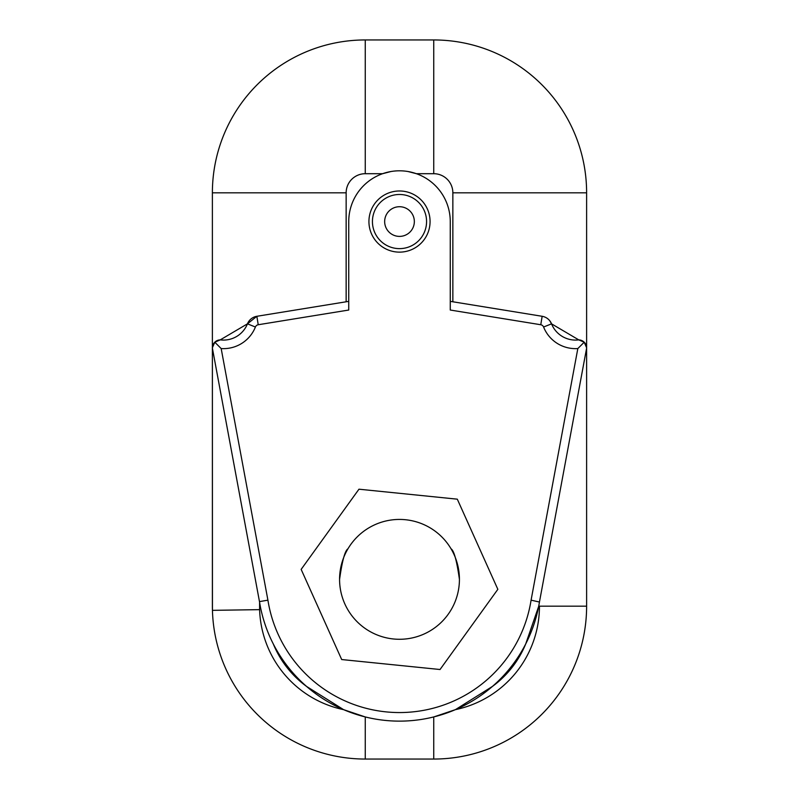 <?xml version="1.0" encoding="UTF-8"?>
<svg xmlns="http://www.w3.org/2000/svg" width="799" height="799" viewBox="0 0 799 799"><rect width="100%" height="100%" fill="white"/><g stroke="black" fill="none" stroke-linecap="round" stroke-linejoin="round"><path stroke-width="1.2" d="M341.692 659.545L440.039 669.512L497.847 589.322L457.308 499.175L358.961 489.198L301.153 569.387L341.692 659.545M339.575 579.355C342.212 560.728 344.998 550.541 347.945 548.813C344.988 550.561 342.202 560.738 339.575 579.355A59.925 59.925 0 0 0 399.5 639.28A59.925 59.925 0 0 0 459.425 579.355A59.925 59.925 0 0 0 399.5 519.43A59.925 59.925 0 0 0 339.575 579.355M451.055 548.813C454.022 550.591 456.808 560.768 459.425 579.355C456.798 560.748 454.012 550.571 451.055 548.813M450.256 301.353L542.151 316.294L452.853 301.782L452.853 192.819A19.116 19.116 0 0 0 433.747 173.703L416.409 173.703A50.756 50.756 0 0 1 450.256 221.563L450.256 301.353M212.384 348.134L212.384 606.181A152.869 152.869 0 0 0 212.444 610.346L212.384 348.134L259.475 601.607L212.384 348.134L212.384 192.819A152.869 152.869 0 0 1 365.253 39.95L433.747 39.95A152.869 152.869 0 0 1 586.616 192.819L586.616 347.745L584.209 342.202L577.827 348.564A34.337 34.337 0 0 1 543.59 327.011A3.665 3.665 0 0 0 540.773 324.744L450.256 310.032L450.256 221.563A50.756 50.756 0 0 0 399.5 170.806A50.756 50.756 0 0 0 348.744 221.563A50.756 50.756 0 0 1 382.591 173.703L365.253 173.703A19.116 19.116 0 0 0 346.147 192.819L346.147 301.782L348.744 301.353L348.744 221.563L348.744 310.032L258.227 324.744A3.665 3.665 0 0 0 255.41 327.011A34.337 34.337 0 0 1 221.173 348.564L214.791 342.202L220.254 339.875L215.88 341.293M416.409 173.703L408.079 171.535M390.921 171.535L382.591 173.703M581.802 340.564L578.746 339.875L551.55 323.845L549.832 320.848M586.526 346.716L584.758 342.791M214.282 342.751L212.474 346.726M212.514 346.526A8.06 8.06 0 0 1 220.254 339.875A25.778 25.778 0 0 0 247.45 323.845L220.254 339.875A25.778 25.778 0 0 0 247.45 323.845A12.225 12.225 0 0 1 256.849 316.294L247.45 323.845A12.225 12.225 0 0 1 256.849 316.294L346.147 301.782M259.605 609.647L259.595 602.766L259.605 609.647A105.708 105.708 0 0 0 343.59 709.652L365.253 716.943L365.253 759.05A152.869 152.869 0 0 1 212.444 610.346L259.605 609.647M273.298 643.974A99.426 99.426 0 0 0 306.536 686.411L343.59 709.652M426.566 221.563A27.066 27.066 0 0 0 399.5 194.487A27.066 27.066 0 0 0 372.434 221.563A27.066 27.066 0 0 0 399.5 248.629A27.066 27.066 0 0 0 426.566 221.563M368.928 221.563A30.572 30.572 0 0 0 399.5 252.134A30.572 30.572 0 0 0 430.072 221.563A30.572 30.572 0 0 0 399.5 190.981A30.572 30.572 0 0 0 368.928 221.563M586.616 347.745L586.616 606.181A152.869 152.869 0 0 1 433.747 759.05L433.747 716.943L455.41 709.652L492.464 686.411A99.426 99.426 0 0 0 525.702 643.974L538.696 606.331L539.455 602.037L531.085 600.159L577.827 348.564M259.595 602.766L260.284 606.181M539.455 606.181L539.455 606.331A105.708 105.708 0 0 0 539.455 606.181L586.616 606.181M365.253 39.95A152.869 152.869 0 0 0 212.384 192.819A152.869 152.869 0 0 1 365.253 39.95L365.253 173.703M586.616 192.819A152.869 152.869 0 0 0 433.747 39.95A152.869 152.869 0 0 1 586.616 192.819L452.853 192.819M586.616 348.134L539.525 601.607L586.616 348.134M433.747 759.05L365.253 759.05M259.475 601.607A141.783 141.783 0 0 0 539.525 601.607A141.783 141.783 0 0 1 259.475 601.607L267.915 600.159A133.223 133.223 0 0 0 531.085 600.159M212.384 347.745L214.791 342.202M586.017 344.888A8.06 8.06 0 0 0 578.746 339.875L584.209 342.202M540.773 324.744L542.151 316.294A12.225 12.225 0 0 1 551.55 323.845A12.225 12.225 0 0 0 542.151 316.294L452.853 301.782M551.55 323.845A25.778 25.778 0 0 0 578.746 339.875A25.778 25.778 0 0 1 551.55 323.845L543.59 327.011M455.41 709.652A105.708 105.708 0 0 0 539.455 606.331L538.696 606.331M212.384 192.819L346.147 192.819M433.747 39.95L433.747 173.703M414.341 221.563A14.841 14.841 0 0 0 399.5 206.721A14.841 14.841 0 0 0 384.659 221.563A14.841 14.841 0 0 0 399.5 236.394A14.841 14.841 0 0 0 414.341 221.563M221.173 348.564L267.915 600.159M247.45 323.845L255.41 327.011M256.849 316.294L258.227 324.744"/></g></svg>
